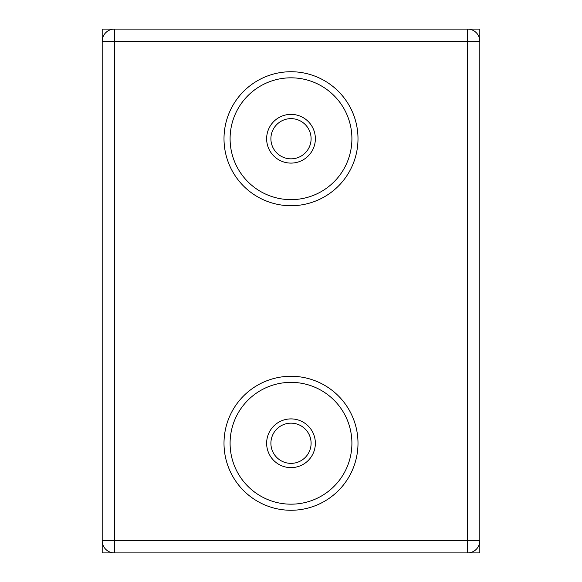 <?xml version="1.0" encoding="UTF-8"?>
<svg xmlns="http://www.w3.org/2000/svg" width="582" height="582" viewBox="0 0 582 582"><rect width="100%" height="100%" fill="white"/><g stroke="black" fill="none" stroke-linecap="round" stroke-linejoin="round"><path stroke-width="0.87" d="M351.906 138.734A60.906 60.906 0 0 0 260.547 85.983A60.906 60.906 0 0 0 260.547 191.478A60.906 60.906 0 0 0 351.906 138.734M351.906 443.266A60.906 60.906 0 0 0 260.547 390.522A60.906 60.906 0 0 0 260.547 496.017A60.906 60.906 0 0 0 351.906 443.266M114.37 41.278L114.37 29.1A12.178 12.178 0 0 0 102.192 41.278L479.808 41.278A12.178 12.178 0 0 0 467.63 29.1L467.63 552.9A12.178 12.178 0 0 0 479.808 540.722L102.192 540.722A12.178 12.178 0 0 0 114.37 552.9L114.37 41.278M102.192 41.278A12.178 12.178 0 0 1 114.37 29.1L479.808 29.1L479.808 540.722A12.178 12.178 0 0 1 467.63 552.9L102.192 552.9L102.192 29.1L114.37 29.1M270.899 443.266A20.101 20.101 0 0 0 291 463.367A20.101 20.101 0 0 0 311.101 443.266A20.101 20.101 0 0 0 291 423.165A20.101 20.101 0 0 0 270.899 443.266M266.636 443.266A24.364 24.364 0 0 1 291 418.902A24.364 24.364 0 0 1 315.364 443.266A24.364 24.364 0 0 1 291 467.63A24.364 24.364 0 0 1 266.636 443.266M270.899 138.734A20.101 20.101 0 0 0 291 158.835A20.101 20.101 0 0 0 311.101 138.734A20.101 20.101 0 0 0 291 118.633A20.101 20.101 0 0 0 270.899 138.734M266.636 138.734A24.364 24.364 0 0 1 291 114.37A24.364 24.364 0 0 1 315.364 138.734A24.364 24.364 0 0 1 291 163.098A24.364 24.364 0 0 1 266.636 138.734M479.808 540.722L479.808 552.9L467.63 552.9M357.995 138.734A66.995 66.995 0 0 0 291 71.731A66.995 66.995 0 0 0 224.005 138.734A66.995 66.995 0 0 0 291 205.73A66.995 66.995 0 0 0 357.995 138.734M357.995 443.266A66.995 66.995 0 0 0 291 376.27A66.995 66.995 0 0 0 224.005 443.266A66.995 66.995 0 0 0 291 510.269A66.995 66.995 0 0 0 357.995 443.266"/></g></svg>
